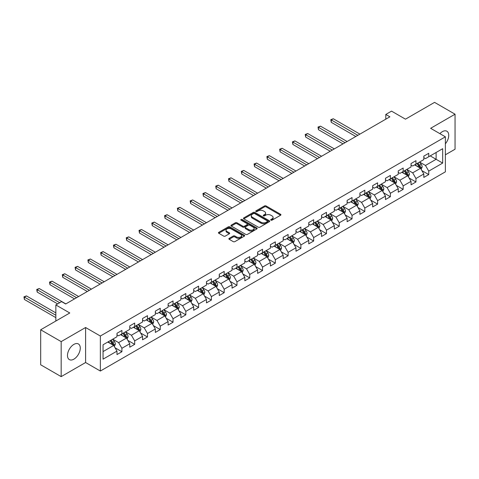 <?xml version="1.0" encoding="UTF-8"?>
<svg xmlns="http://www.w3.org/2000/svg" width="479" height="479" viewBox="0 0 479 479"><rect width="100%" height="100%" fill="white"/><g stroke="black" fill="none" stroke-linecap="round" stroke-linejoin="round"><path stroke-width="0.72" d="M270.922 220.16A0.796 0.461 0 0 0 272.048 220.16L280.592 215.227A1.138 0.659 0 0 0 280.928 214.76A1.138 0.659 0 0 0 280.592 214.299L266.114 205.94A1.138 0.659 0 0 0 264.504 205.94L255.96 210.874A0.796 0.461 0 0 0 255.726 211.197A0.796 0.461 0 0 0 255.96 211.52A0.796 0.461 0 0 0 257.085 211.52L258.187 210.886A3.64 2.102 0 0 1 263.336 210.886L264.546 211.58A3.64 2.102 0 0 1 265.611 213.065A3.64 2.102 0 0 1 264.546 214.55L263.438 215.191A0.796 0.461 0 0 0 263.205 215.514A0.796 0.461 0 0 0 263.438 215.843A0.796 0.461 0 0 0 264.564 215.843L265.671 215.203A3.64 2.102 0 0 1 270.821 215.203L272.024 215.897A3.64 2.102 0 0 1 273.09 217.388A3.64 2.102 0 0 1 272.024 218.873L270.922 219.514A0.796 0.461 0 0 0 270.689 219.837A0.796 0.461 0 0 0 270.922 220.16L270.922 219.514M73.88 359.16A9.041 5.221 120 0 0 79.783 351.197A9.041 5.221 120 0 0 78.394 343.952A9.041 5.221 120 0 0 73.88 344.401A9.041 5.221 120 0 0 67.97 352.364A9.041 5.221 120 0 0 69.359 359.609A9.041 5.221 120 0 0 73.88 359.16M445.38 143.796A9.041 5.221 120 0 0 446.865 131.216A9.041 5.221 120 0 0 442.345 131.665A9.041 5.221 120 0 0 439.89 133.653M229.19 238.356A1.138 0.659 0 0 0 228.854 238.817A1.138 0.659 0 0 0 229.19 239.284L233.249 241.632A1.138 0.659 0 0 0 234.86 241.632L244.356 236.147A1.138 0.659 0 0 0 244.685 235.686A1.138 0.659 0 0 0 244.356 235.219L229.872 226.86A1.138 0.659 0 0 0 228.261 226.86L218.771 232.339A1.138 0.659 0 0 0 218.436 232.806A1.138 0.659 0 0 0 218.771 233.267L223.681 236.105A1.138 0.659 0 0 0 225.286 236.105L229.351 233.758A1.138 0.659 0 0 0 229.686 233.291A1.138 0.659 0 0 0 229.351 232.83L226.914 231.423A3.042 1.754 0 0 1 226.028 230.183A3.042 1.754 0 0 1 227.902 228.561A3.042 1.754 0 0 1 231.219 228.938L240.751 234.441A3.042 1.754 0 0 1 241.644 235.686A3.042 1.754 0 0 1 239.763 237.309A3.042 1.754 0 0 1 236.452 236.925L234.86 236.009A1.138 0.659 0 0 0 233.249 236.009L229.19 238.356L229.19 239.284L233.249 236.955L233.249 236.009M445.38 154.807L455.05 149.22L455.05 114.206L434.561 102.374L405.468 119.175L391.535 111.128L385.799 114.445L389.894 116.81L65.683 303.991L61.581 301.626L55.845 304.937L55.845 321.026M61.174 341.611L61.174 376.626L85.597 362.525L85.597 327.51L61.174 341.611L40.685 329.78L69.778 312.985L55.845 304.937M85.597 327.51L100.35 336.024L445.38 136.82L445.38 171.835L100.35 371.039L100.35 336.024M455.05 114.206L430.627 128.306L445.38 136.82M258.271 227.184A1.138 0.659 0 0 0 259.881 227.184L269.372 221.705A1.138 0.659 0 0 0 269.707 221.238A1.138 0.659 0 0 0 269.372 220.777L254.894 212.419A1.138 0.659 0 0 0 253.283 212.419L243.793 217.897A1.138 0.659 0 0 0 243.458 218.364A1.138 0.659 0 0 0 243.793 218.825L258.271 227.184M241.332 220.334A0.796 0.461 0 0 1 242.14 220.448L242.14 219.502L256.864 227.998A1.138 0.659 0 0 1 257.193 228.465A1.138 0.659 0 0 1 256.864 228.926L247.368 234.411A1.138 0.659 0 0 1 245.763 234.411L231.279 226.046L231.279 225.118A1.138 0.659 0 0 0 230.95 225.585A1.138 0.659 0 0 0 231.279 226.046M231.279 225.118L235.345 222.771A1.138 0.659 0 0 1 236.955 222.771L242.823 226.166A1.138 0.659 0 0 0 244.434 226.166L247.128 224.609A1.138 0.659 0 0 0 247.463 224.142A1.138 0.659 0 0 0 247.128 223.681L241.015 220.148A0.796 0.461 0 0 1 240.781 219.825A0.796 0.461 0 0 1 241.272 219.4A0.796 0.461 0 0 1 242.14 219.502M61.174 376.626L40.685 364.794L40.685 329.78M115.062 347.784L121.906 351.736L121.906 348.281L129.773 343.736L129.773 347.191L134.689 344.353L134.689 340.898L142.556 336.354L142.556 339.809L147.472 336.971L147.472 333.516L155.34 328.977L155.34 332.432L160.255 329.588L160.255 326.139L168.123 321.595L168.123 325.049L173.045 322.211L173.045 318.757L180.912 314.212L180.912 317.667L185.828 314.829L185.828 311.374L193.696 306.829L193.696 310.284L198.611 307.446L198.611 303.991L206.479 299.453L206.479 302.902L211.395 300.064L211.395 296.609L219.268 292.07L219.268 295.525L224.184 292.681L224.184 289.232L232.052 284.688L232.052 288.142L236.967 285.304L236.967 281.85L244.835 277.305L244.835 280.76L249.751 277.922L249.751 274.467L257.618 269.922L257.618 273.377L262.54 270.539L262.54 267.084L270.407 262.546L270.407 265.995L275.323 263.157L275.323 259.702L283.191 255.163L283.191 258.618L288.107 255.774L288.107 252.325L295.974 247.781L295.974 251.236L300.89 248.397L300.89 244.943L308.757 240.398L308.757 243.853L313.679 241.015L313.679 237.56L321.547 233.016L321.547 236.47L326.462 233.632L326.462 230.177L334.33 225.639L334.33 229.088L339.246 226.25L339.246 222.795L347.113 218.256L347.113 221.711L352.035 218.873L352.035 215.418L359.903 210.874L359.903 214.329L364.818 211.49L364.818 208.036L372.686 203.491L372.686 206.946L377.602 204.108L377.602 200.653L385.469 196.109L385.469 199.563L390.385 196.725L390.385 193.271L398.253 188.732L398.253 192.187L403.174 189.343L403.174 185.888L411.042 181.349L411.042 184.804L415.958 181.966L415.958 178.511L423.825 173.967L423.825 177.422L428.741 174.584L428.741 171.129L442.674 163.082L442.674 148.7L436.118 152.484L436.118 159.297L442.674 163.082M121.906 351.736L116.984 354.574L116.984 351.119L103.051 359.16L103.051 344.778L116.984 336.737L116.984 333.282L121.906 330.444L121.906 333.899L129.773 329.354L129.773 325.9L134.689 323.062L134.689 326.516L142.556 321.972L142.556 318.517L147.472 315.679L147.472 319.134L155.34 314.589L155.34 311.134L160.255 308.296L160.255 311.751L168.123 307.207L168.123 303.758L173.045 300.914L173.045 304.369L180.912 299.83L180.912 296.375L185.828 293.537L185.828 296.992L193.696 292.447L193.696 288.993L198.611 286.155L198.611 289.609L206.479 285.065L206.479 281.61L211.395 278.772L211.395 282.227L219.268 277.682L219.268 274.228L224.184 271.389L224.184 274.844L232.052 270.306L232.052 266.851L236.967 264.007L236.967 267.462L244.835 262.923L244.835 259.468L249.751 256.63L249.751 260.085L257.618 255.541L257.618 252.086L262.54 249.248L262.54 252.702L270.407 248.158L270.407 244.703L275.323 241.865L275.323 245.32L283.191 240.775L283.191 237.321L288.107 234.482L288.107 237.937L295.974 233.399L295.974 229.944L300.89 227.106L300.89 230.555L308.757 226.016L308.757 222.561L313.679 219.723L313.679 223.178L321.547 218.634L321.547 215.179L326.462 212.341L326.462 215.795L334.33 211.251L334.33 207.796L339.246 204.958L339.246 208.413L347.113 203.868L347.113 200.414L352.035 197.576L352.035 201.03L359.903 196.492L359.903 193.037L364.818 190.199L364.818 193.648L372.686 189.109L372.686 185.654L377.602 182.816L377.602 186.271L385.469 181.727L385.469 178.272L390.385 175.434L390.385 178.889L398.253 174.344L398.253 170.889L403.174 168.051L403.174 171.506L411.042 166.961L411.042 163.513L415.958 160.669L415.958 164.123L423.825 159.585L423.825 156.13L428.741 153.292L428.741 156.741L442.674 148.7M120.594 334.653L126.492 338.06L118.624 342.605L112.721 339.198M116.984 334.845L118.624 335.791L121.906 333.899M118.624 342.605L121.906 348.281M126.492 338.06L129.773 343.736M133.378 327.271L139.275 330.678L131.408 335.222L125.51 331.815M129.773 327.462L131.408 328.408L134.689 326.516M131.408 335.222L134.689 340.898M139.275 330.678L142.556 336.354M146.161 319.888L152.065 323.295L144.197 327.84L138.293 324.433M142.556 320.08L144.197 321.026L147.472 319.134M144.197 327.84L147.472 333.516M152.065 323.295L155.34 328.977M158.944 312.512L164.848 315.918L156.98 320.457L151.077 317.05M155.34 312.697L156.98 313.643L160.255 311.751M156.98 320.457L160.255 326.139M164.848 315.918L168.123 321.595M171.733 305.129L177.631 308.536L169.764 313.074L163.866 309.668M168.123 305.315L169.764 306.261L173.045 304.369M169.764 313.074L173.045 318.757M177.631 308.536L180.912 314.212M184.517 297.746L190.414 301.153L182.547 305.698L176.649 302.291M180.912 297.938L182.547 298.884L185.828 296.992M182.547 305.698L185.828 311.374M190.414 301.153L193.696 306.829M197.3 290.364L203.204 293.771L195.336 298.315L189.433 294.908M193.696 290.555L195.336 291.501L198.611 289.609M195.336 298.315L198.611 303.991M203.204 293.771L206.479 299.453M210.083 282.981L215.987 286.388L208.12 290.933L202.216 287.526M206.479 283.173L208.12 284.119L211.395 282.227M208.12 290.933L211.395 296.609M215.987 286.388L219.268 292.07M222.873 275.605L228.77 279.012L220.903 283.55L215.005 280.143M219.268 275.79L220.903 276.736L224.184 274.844M220.903 283.55L224.184 289.232M228.77 279.012L232.052 284.688M235.656 268.222L241.56 271.629L233.692 276.167L227.788 272.761M232.052 268.408L233.692 269.354L236.967 267.462M233.692 276.167L236.967 281.85M241.56 271.629L244.835 277.305M248.439 260.839L254.343 264.246L246.475 268.791L240.572 265.384M244.835 261.031L246.475 261.977L249.751 260.085M246.475 268.791L249.751 274.467M254.343 264.246L257.618 269.922M261.229 253.457L267.126 256.864L259.259 261.408L253.361 258.001M257.618 253.648L259.259 254.594L262.54 252.702M259.259 261.408L262.54 267.084M267.126 256.864L270.407 262.546M274.012 246.074L279.91 249.481L272.042 254.026L266.144 250.619M270.407 246.266L272.042 247.212L275.323 245.32M272.042 254.026L275.323 259.702M279.91 249.481L283.191 255.163M286.795 238.698L292.699 242.105L284.831 246.643L278.928 243.236M283.191 238.883L284.831 239.829L288.107 237.937M284.831 246.643L288.107 252.325M292.699 242.105L295.974 247.781M299.579 231.315L305.482 234.722L297.615 239.261L291.711 235.86M295.974 231.501L297.615 232.453L300.89 230.555M297.615 239.261L300.89 244.943M305.482 234.722L308.757 240.398M312.368 223.933L318.266 227.339L310.398 231.884L304.5 228.477M308.757 224.124L310.398 225.07L313.679 223.178M310.398 231.884L313.679 237.56M318.266 227.339L321.547 233.016M325.151 216.55L331.055 219.957L323.187 224.501L317.284 221.094M321.547 216.742L323.187 217.688L326.462 215.795M323.187 224.501L326.462 230.177M331.055 219.957L334.33 225.639M337.935 209.167L343.838 212.574L335.971 217.119L330.067 213.712M334.33 209.359L335.971 210.305L339.246 208.413M335.971 217.119L339.246 222.795M343.838 212.574L347.113 218.256M350.724 201.791L356.621 205.198L348.754 209.736L342.856 206.329M347.113 201.976L348.754 202.922L352.035 201.03M348.754 209.736L352.035 215.418M356.621 205.198L359.903 210.874M363.507 194.408L369.405 197.815L361.537 202.36L355.64 198.953M359.903 194.6L361.537 195.546L364.818 193.648M361.537 202.36L364.818 208.036M369.405 197.815L372.686 203.491M376.29 187.026L382.194 190.432L374.327 194.977L368.423 191.57M372.686 187.217L374.327 188.163L377.602 186.271M374.327 194.977L377.602 200.653M382.194 190.432L385.469 196.109M389.074 179.643L394.977 183.05L387.11 187.594L381.206 184.187M385.469 179.835L387.11 180.781L390.385 178.889M387.11 187.594L390.385 193.271M394.977 183.05L398.253 188.732M401.863 172.266L407.761 175.673L399.893 180.212L393.995 176.805M398.253 172.452L399.893 173.398L403.174 171.506M399.893 180.212L403.174 185.888M407.761 175.673L411.042 181.349M414.646 164.884L420.544 168.291L412.676 172.829L406.779 169.422M411.042 165.069L412.676 166.015L415.958 164.123M412.676 172.829L415.958 178.511M420.544 168.291L423.825 173.967M430.22 155.891L436.118 159.297L425.466 165.453L419.562 162.046M423.825 157.693L425.466 158.639L428.741 156.741M425.466 165.453L428.741 171.129M85.597 362.525L100.35 371.039M385.799 114.445L385.799 119.175M103.051 351.592L113.709 345.443L107.805 342.036M113.709 345.443L116.984 351.119M421.897 170.632L428.741 174.584M409.114 178.014L415.958 181.966M396.331 185.397L403.174 189.343M383.547 192.774L390.385 196.725M370.758 200.156L377.602 204.108M357.975 207.539L364.818 211.49M345.191 214.921L352.035 218.873M332.402 222.298L339.246 226.25M319.619 229.681L326.462 233.632M306.835 237.063L313.679 241.015M294.052 244.446L300.89 248.397M281.263 251.828L288.107 255.774M268.479 259.205L275.323 263.157M255.696 266.587L262.54 270.539M242.907 273.97L249.751 277.922M230.124 281.353L236.967 285.304M217.34 288.735L224.184 292.681M204.557 296.112L211.395 300.064M191.768 303.494L198.611 307.446M178.984 310.877L185.828 314.829M166.201 318.26L173.045 322.211M153.412 325.642L160.255 329.588M140.628 333.019L147.472 336.971M127.845 340.401L134.689 344.353M271.24 220.274L272.024 219.819A3.64 2.102 0 0 0 273.09 218.334L273.09 217.388M265.611 213.065L265.611 214.011A3.64 2.102 0 0 1 264.546 215.502L263.755 215.957M280.58 215.233L266.114 206.886A1.138 0.659 0 0 0 264.504 206.886L256.277 211.634M269.354 221.711L254.894 213.365A1.138 0.659 0 0 0 253.283 213.365L243.805 218.837M267.36 221.567A0.796 0.461 0 0 0 267.593 221.238A0.796 0.461 0 0 0 267.36 220.915L254.648 213.58A0.796 0.461 0 0 0 253.523 213.58L252.355 214.251A3.64 2.102 0 0 0 251.289 215.736A3.64 2.102 0 0 0 252.355 217.227L261.043 222.238A3.64 2.102 0 0 0 266.192 222.238L267.36 221.567L267.36 222.513A0.796 0.461 0 0 0 267.593 222.19L267.593 221.238M251.289 215.736L251.289 216.682A3.64 2.102 0 0 0 252.355 218.173L252.355 217.227M267.36 222.513L266.192 223.184A3.64 2.102 0 0 1 261.043 223.184L252.355 218.173M231.297 226.058L235.345 223.717L235.345 222.771M247.463 224.142L247.463 225.088A1.138 0.659 0 0 1 247.128 225.555L244.434 227.112A1.138 0.659 0 0 1 242.823 227.112L236.955 223.717A1.138 0.659 0 0 0 235.345 223.717M242.14 220.448L256.846 228.938M248.918 229.681A3.042 1.754 0 0 0 252.235 230.064A3.042 1.754 0 0 0 254.115 228.441A3.042 1.754 0 0 0 253.223 227.196L249.864 225.256A1.138 0.659 0 0 0 248.254 225.256L245.559 226.812A1.138 0.659 0 0 0 245.224 227.28A1.138 0.659 0 0 0 245.559 227.741L248.918 229.681L248.918 230.627A3.042 1.754 0 0 0 252.235 231.01A3.042 1.754 0 0 0 254.115 229.387L254.115 228.441M245.224 227.28L245.224 228.226A1.138 0.659 0 0 0 245.559 228.687L245.559 227.741M248.918 230.627L245.559 228.687M241.644 235.686L241.644 236.632A3.042 1.754 0 0 1 239.763 238.255A3.042 1.754 0 0 1 236.452 237.871L234.86 236.955A1.138 0.659 0 0 0 233.249 236.955M226.028 230.183L226.028 231.129A3.042 1.754 0 0 0 226.914 232.369L226.914 231.423M229.333 233.764L226.914 232.369M244.356 235.219L244.356 236.147L229.872 227.806A1.138 0.659 0 0 0 228.261 227.806L218.789 233.279L218.771 232.339M421.197 169.41L422.167 166.955A3.072 1.772 -120 0 0 421.191 164.339L419.496 162.082M416.55 165.979L415.401 164.447M359.903 134.126L333.288 118.762L331.24 119.948L331.24 122.313L355.801 136.491M420.071 168.015L420.514 167.087A3.072 1.772 -120 0 0 419.634 165.237L417.939 162.98M417.173 163.423L419.047 165.932A1.563 0.904 60 0 1 419.335 166.405L420.514 167.087M416.958 163.549L418.646 165.806A3.072 1.772 60 0 1 419.526 167.656M331.24 122.313L330.791 119.684L357.849 135.312M330.791 119.684L333.288 118.762M408.407 176.793L409.383 174.338A3.072 1.772 -120 0 0 408.401 171.722L406.713 169.464M403.761 173.362L402.617 171.829M347.113 141.509L320.505 126.145L318.457 127.33L318.457 129.695L343.018 143.874M407.288 175.398L407.725 174.47A3.072 1.772 -120 0 0 406.845 172.62L405.156 170.362M404.384 170.805L406.264 173.308A1.563 0.904 60 0 1 406.545 173.787L407.725 174.47M404.174 170.931L405.863 173.188A3.072 1.772 60 0 1 406.743 175.033M318.457 129.695L318.002 127.067L345.066 142.688M318.002 127.067L320.505 126.145M395.624 184.176L396.6 181.715A3.072 1.772 -120 0 0 395.618 179.104L393.93 176.841M390.978 180.745L389.828 179.212M334.33 148.891L307.722 133.527L305.668 134.707L305.668 137.072L330.235 151.256M394.504 182.774L394.941 181.846A3.072 1.772 -120 0 0 394.061 180.002L392.373 177.745M391.6 178.188L393.481 180.691A1.563 0.904 60 0 1 393.762 181.17L394.941 181.846M391.385 178.308L393.079 180.571A3.072 1.772 60 0 1 393.96 182.415M305.668 137.072L305.219 134.449L332.282 150.071M305.219 134.449L307.722 133.527M382.841 191.552L383.817 189.097A3.072 1.772 -120 0 0 382.835 186.481L381.14 184.223M378.194 188.127L377.045 186.588M321.547 156.268L294.932 140.91L292.885 142.089L292.885 144.454L317.445 158.639M381.715 190.157L382.158 189.229A3.072 1.772 -120 0 0 381.278 187.385L379.584 185.122M378.817 185.571L380.691 188.073A1.563 0.904 60 0 1 380.979 188.546L382.158 189.229M378.602 185.69L380.296 187.948A3.072 1.772 60 0 1 381.17 189.798M292.885 144.454L292.435 141.832L319.499 157.453M292.435 141.832L294.932 140.91M370.051 198.935L371.027 196.48A3.072 1.772 -120 0 0 370.051 193.863L368.357 191.606M365.411 195.504L364.262 193.971M308.757 163.65L282.149 148.286L280.101 149.472L280.101 151.837L304.662 166.015M368.932 197.54L369.369 196.612A3.072 1.772 -120 0 0 368.495 194.761L366.8 192.504M366.034 192.947L367.908 195.456A1.563 0.904 60 0 1 368.189 195.929L369.369 196.612M365.818 193.073L367.507 195.33A3.072 1.772 60 0 1 368.387 197.18M280.101 151.837L279.652 149.208L306.71 164.836M279.652 149.208L282.149 148.286M357.268 206.317L358.244 203.862A3.072 1.772 -120 0 0 357.262 201.246L355.574 198.989M352.622 202.886L351.472 201.354M295.974 171.033L269.366 155.669L267.318 156.855L267.318 159.22L291.879 173.398M356.148 204.922L356.586 203.994A3.072 1.772 -120 0 0 355.705 202.144L354.017 199.887M353.245 200.33L355.125 202.839A1.563 0.904 60 0 1 355.406 203.312L356.586 203.994M353.035 200.456L354.723 202.713A3.072 1.772 60 0 1 355.604 204.563M267.318 159.22L266.863 156.591L293.926 172.218M266.863 156.591L269.366 155.669M344.485 213.7L345.461 211.245A3.072 1.772 -120 0 0 344.479 208.628L342.79 206.371M339.839 210.269L338.689 208.736M283.191 178.416L256.582 163.052L254.529 164.231L254.529 166.602L279.089 180.781M343.359 212.305L343.802 211.371A3.072 1.772 -120 0 0 342.922 209.527L341.228 207.269M340.461 207.712L342.335 210.215A1.563 0.904 60 0 1 342.623 210.694L343.802 211.371M340.246 207.838L341.94 210.095A3.072 1.772 60 0 1 342.82 211.94M254.529 166.602L254.08 163.974L281.143 179.595M254.08 163.974L256.582 163.052M331.702 221.082L332.671 218.622A3.072 1.772 -120 0 0 331.696 216.011L330.001 213.748M327.055 217.652L325.906 216.119M270.407 185.798L243.793 170.434L241.745 171.614L241.745 173.979L266.306 188.163M330.576 219.681L331.019 218.753A3.072 1.772 -120 0 0 330.139 216.909L328.444 214.652M327.678 215.095L329.552 217.598A1.563 0.904 60 0 1 329.839 218.077L331.019 218.753M327.462 215.215L329.151 217.478A3.072 1.772 60 0 1 330.031 219.322M241.745 173.979L241.296 171.356L268.354 186.978M241.296 171.356L243.793 170.434M318.912 228.459L319.888 226.004A3.072 1.772 -120 0 0 318.912 223.388L317.218 221.13M314.272 225.034L313.122 223.495M257.618 193.175L231.01 177.817L228.962 178.996L228.962 181.361L253.523 195.546M317.793 227.064L318.23 226.136A3.072 1.772 -120 0 0 317.349 224.292L315.661 222.028M314.889 222.478L316.769 224.98A1.563 0.904 60 0 1 317.05 225.453L318.23 226.136M314.679 222.597L316.368 224.855A3.072 1.772 60 0 1 317.248 226.705M228.962 181.361L228.507 178.739L255.57 194.36M228.507 178.739L231.01 177.817M306.129 235.842L307.105 233.387A3.072 1.772 -120 0 0 306.123 230.77L304.434 228.513M301.483 232.411L300.333 230.878M244.835 200.557L218.226 185.193L216.173 186.379L216.173 188.744L240.739 202.922M305.009 234.447L305.446 233.518A3.072 1.772 -120 0 0 304.566 231.668L302.878 229.411M302.105 229.854L303.985 232.363A1.563 0.904 60 0 1 304.267 232.836L305.446 233.518M301.89 229.98L303.584 232.237A3.072 1.772 60 0 1 304.464 234.087M216.173 188.744L215.724 186.115L242.787 201.743M215.724 186.115L218.226 185.193M293.346 243.224L294.322 240.769A3.072 1.772 -120 0 0 293.34 238.153L291.645 235.896M288.699 239.793L287.55 238.261M232.052 207.94L205.437 192.576L203.389 193.761L203.389 196.127L227.95 210.305M292.22 241.829L292.663 240.901A3.072 1.772 -120 0 0 291.783 239.051L290.088 236.794M289.322 237.237L291.196 239.745A1.563 0.904 60 0 1 291.483 240.219L292.663 240.901M289.106 237.362L290.801 239.62A3.072 1.772 60 0 1 291.675 241.464M203.389 196.127L202.94 193.498L230.004 209.125M202.94 193.498L205.437 192.576M280.562 250.607L281.532 248.152A3.072 1.772 -120 0 0 280.556 245.535L278.862 243.278M275.916 247.176L274.766 245.643M219.262 215.322L192.654 199.959L190.606 201.138L190.606 203.509L215.167 217.688M279.437 249.212L279.874 248.278A3.072 1.772 -120 0 0 279 246.434L277.305 244.176M276.539 244.619L278.413 247.122A1.563 0.904 60 0 1 278.694 247.601L279.874 248.278M276.323 244.745L278.012 247.002A3.072 1.772 60 0 1 278.892 248.846M190.606 203.509L190.157 200.881L217.215 216.502M190.157 200.881L192.654 199.959M267.773 257.989L268.749 255.529A3.072 1.772 -120 0 0 267.767 252.918L266.079 250.655M263.127 254.559L261.977 253.026M206.479 222.705L179.87 207.341L177.823 208.521L177.823 210.886L202.383 225.07M266.653 256.588L267.09 255.66A3.072 1.772 -120 0 0 266.21 253.816L264.522 251.559M263.749 252.002L265.629 254.505A1.563 0.904 60 0 1 265.911 254.984L267.09 255.66M263.54 252.122L265.228 254.385A3.072 1.772 60 0 1 266.108 256.229M177.823 210.886L177.368 208.263L204.431 223.885M177.368 208.263L179.87 207.341M254.99 265.366L255.966 262.911A3.072 1.772 -120 0 0 254.984 260.295L253.295 258.037M250.343 261.941L249.194 260.402M193.696 230.082L167.087 214.718L165.033 215.903L165.033 218.268L189.6 232.453M253.864 263.971L254.307 263.043A3.072 1.772 -120 0 0 253.427 261.193L251.738 258.935M250.966 259.384L252.84 261.887A1.563 0.904 60 0 1 253.128 262.36L254.307 263.043M250.751 259.504L252.445 261.762A3.072 1.772 60 0 1 253.325 263.612M165.033 218.268L164.584 215.646L191.648 231.267M164.584 215.646L167.087 214.718M242.206 272.749L243.182 270.294A3.072 1.772 -120 0 0 242.2 267.677L240.506 265.42M237.56 269.318L236.41 267.785M180.912 237.464L154.298 222.1L152.25 223.286L152.25 225.651L176.811 239.829M241.081 271.353L241.524 270.425A3.072 1.772 -120 0 0 240.644 268.575L238.949 266.318M238.183 266.761L240.057 269.27A1.563 0.904 60 0 1 240.344 269.743L241.524 270.425M237.967 266.887L239.662 269.144A3.072 1.772 60 0 1 240.536 270.994M152.25 225.651L151.801 223.022L178.859 238.65M151.801 223.022L154.298 222.1M229.417 280.131L230.393 277.676A3.072 1.772 -120 0 0 229.417 275.06L227.723 272.802M224.777 276.7L223.627 275.168M168.123 244.847L141.515 229.483L139.467 230.668L139.467 233.034L164.028 247.212M228.297 278.736L228.734 277.808A3.072 1.772 -120 0 0 227.854 275.958L226.166 273.701M225.393 274.144L227.274 276.652A1.563 0.904 60 0 1 227.555 277.125L228.734 277.808M225.184 274.269L226.872 276.527A3.072 1.772 60 0 1 227.753 278.371M139.467 233.034L139.018 230.405L166.075 246.032M139.018 230.405L141.515 229.483M216.634 287.514L217.61 285.059A3.072 1.772 -120 0 0 216.628 282.442L214.939 280.185M211.987 284.083L210.838 282.55M155.34 252.229L128.731 236.866L126.684 238.045L126.684 240.416L151.244 254.594M215.514 286.119L215.951 285.185A3.072 1.772 -120 0 0 215.071 283.34L213.383 281.083M212.61 281.526L214.49 284.029A1.563 0.904 60 0 1 214.772 284.508L215.951 285.185M212.395 281.652L214.089 283.909A3.072 1.772 60 0 1 214.969 285.753M126.684 240.416L126.228 237.788L153.292 253.409M126.228 237.788L128.731 236.866M203.85 294.89L204.826 292.435A3.072 1.772 -120 0 0 203.844 289.825L202.15 287.562M199.204 291.466L198.055 289.933M142.556 259.612L115.942 244.248L113.894 245.428L113.894 247.793L138.455 261.977M202.725 293.495L203.168 292.567A3.072 1.772 -120 0 0 202.288 290.723L200.593 288.466M199.827 288.909L201.701 291.412A1.563 0.904 60 0 1 201.988 291.885L203.168 292.567M199.611 289.029L201.306 291.286A3.072 1.772 60 0 1 202.18 293.136M113.894 247.793L113.445 245.17L140.509 260.792M113.445 245.17L115.942 244.248M191.067 302.273L192.037 299.818A3.072 1.772 -120 0 0 191.061 297.202L189.367 294.944M186.421 298.842L185.271 297.309M129.767 266.989L103.159 251.625L101.111 252.81L101.111 255.175L125.672 269.354M189.941 300.878L190.379 299.95A3.072 1.772 -120 0 0 189.504 298.1L187.81 295.842M187.044 296.291L188.918 298.794A1.563 0.904 60 0 1 189.205 299.267L190.379 299.95M186.828 296.411L188.516 298.668A3.072 1.772 60 0 1 189.397 300.519M101.111 255.175L100.662 252.553L127.719 268.174M100.662 252.553L103.159 251.625M178.278 309.656L179.254 307.201A3.072 1.772 -120 0 0 178.272 304.584L176.583 302.327M173.632 306.225L172.488 304.692M116.984 274.371L90.375 259.007L88.328 260.193L88.328 262.558L112.888 276.736M177.158 308.26L177.595 307.332A3.072 1.772 -120 0 0 176.715 305.482L175.027 303.225M174.254 303.668L176.134 306.177A1.563 0.904 60 0 1 176.416 306.65L177.595 307.332M174.045 303.794L175.733 306.051A3.072 1.772 60 0 1 176.613 307.901M88.328 262.558L87.873 259.929L114.936 275.557M87.873 259.929L90.375 259.007M165.494 317.038L166.47 314.583A3.072 1.772 -120 0 0 165.489 311.967L163.8 309.709M160.848 313.607L159.699 312.074M104.2 281.754L77.592 266.39L75.538 267.575L75.538 269.94L100.105 284.119M164.369 315.643L164.812 314.715A3.072 1.772 -120 0 0 163.932 312.865L162.243 310.608M161.471 311.051L163.345 313.553A1.563 0.904 60 0 1 163.632 314.032L164.812 314.715M161.255 311.176L162.95 313.434A3.072 1.772 60 0 1 163.83 315.278M75.538 269.94L75.089 267.312L102.153 282.933M75.089 267.312L77.592 266.39M152.711 324.421L153.687 321.96A3.072 1.772 -120 0 0 152.705 319.349L151.011 317.092M148.065 320.99L146.915 319.457M91.417 289.136L64.803 273.772L62.755 274.952L62.755 277.323L87.316 291.501M151.586 323.026L152.029 322.092A3.072 1.772 -120 0 0 151.148 320.247L149.454 317.99M148.688 318.433L150.562 320.936A1.563 0.904 60 0 1 150.849 321.415L152.029 322.092M148.472 318.559L150.167 320.816A3.072 1.772 60 0 1 151.041 322.66M62.755 277.323L62.306 274.695L89.363 290.316M62.306 274.695L64.803 273.772M139.922 331.797L140.898 329.342A3.072 1.772 -120 0 0 139.922 326.726L138.227 324.469M135.282 328.372L134.132 326.834M78.628 296.519L52.019 281.155L49.972 282.335L49.972 284.7L74.532 298.884M138.802 330.402L139.239 329.474A3.072 1.772 -120 0 0 138.365 327.63L136.671 325.367M135.898 325.816L137.778 328.319A1.563 0.904 60 0 1 138.06 328.792L139.239 329.474M135.689 325.936L137.377 328.193A3.072 1.772 60 0 1 138.257 330.043M49.972 284.7L49.523 282.077L76.58 297.698M49.523 282.077L52.019 281.155M127.139 339.18L128.115 336.725A3.072 1.772 -120 0 0 127.133 334.108L125.444 331.851M122.492 335.749L121.343 334.216M65.845 303.896L39.236 288.532L37.188 289.717L37.188 292.082L57.648 303.896M126.019 337.785L126.456 336.857A3.072 1.772 -120 0 0 125.576 335.007L123.887 332.749M123.115 333.192L124.995 335.701A1.563 0.904 60 0 1 125.276 336.174L126.456 336.857M122.899 333.318L124.594 335.575A3.072 1.772 60 0 1 125.474 337.426M37.188 292.082L36.733 289.454L59.701 302.716M36.733 289.454L39.236 288.532M114.355 346.562L115.331 344.108A3.072 1.772 -120 0 0 114.349 341.491L112.661 339.234M109.709 343.132L108.559 341.599M55.845 312.889L26.447 295.914L24.399 297.1L24.399 299.465L55.845 317.619M113.23 345.167L113.673 344.239A3.072 1.772 -120 0 0 112.793 342.389L111.098 340.132M110.332 340.575L112.206 343.084A1.563 0.904 60 0 1 112.493 343.557L113.673 344.239M110.116 340.701L111.811 342.958A3.072 1.772 60 0 1 112.691 344.808M24.399 299.465L23.95 296.836L55.845 315.254M23.95 296.836L26.447 295.914M272.024 219.819L272.024 218.873M263.438 215.843L263.438 215.191M264.546 215.502L264.546 214.55M255.96 211.52L255.96 210.874M264.504 206.886L264.504 205.94M266.114 206.886L266.114 205.94M280.592 215.227L280.592 214.299M243.793 218.825L243.793 217.897M253.283 213.365L253.283 212.419M254.894 213.365L254.894 212.419M269.372 221.705L269.372 220.777M261.043 223.184L261.043 222.238M266.192 223.184L266.192 222.238M236.955 223.717L236.955 222.771M242.823 227.112L242.823 226.166M244.434 227.112L244.434 226.166M247.128 225.555L247.128 224.609M256.864 228.926L256.864 227.998M234.86 236.955L234.86 236.009M236.452 237.871L236.452 236.925M229.351 233.758L229.351 232.83M228.261 227.806L228.261 226.86M229.872 227.806L229.872 226.86M420.245 168.111L422.149 167.015M419.634 165.237L421.191 164.339M417.449 166.5L418.646 165.806M407.461 175.494L409.365 174.398M406.845 172.62L408.401 171.722M404.665 173.883L405.863 173.188M394.672 182.876L396.582 181.775M394.061 180.002L395.618 179.104M391.876 181.26L393.079 180.571M381.889 190.259L383.793 189.157M381.278 187.385L382.835 186.481M379.093 188.642L380.296 187.948M369.105 197.641L371.009 196.54M368.495 194.761L370.051 193.863M366.309 196.025L367.507 195.33M356.316 205.018L358.226 203.922M355.705 202.144L357.262 201.246M353.52 203.407L354.723 202.713M343.533 212.401L345.437 211.305M342.922 209.527L344.479 208.628M340.737 210.79L341.94 210.095M330.75 219.783L332.654 218.681M330.139 216.909L331.696 216.011M327.953 218.167L329.151 217.478M317.966 227.166L319.87 226.064M317.349 224.292L318.912 223.388M315.17 225.549L316.368 224.855M305.177 234.548L307.087 233.447M304.566 231.668L306.123 230.77M302.381 232.932L303.584 232.237M292.394 241.925L294.298 240.829M291.783 239.051L293.34 238.153M289.597 240.314L290.801 239.62M279.61 249.308L281.514 248.206M279 246.434L280.556 245.535M276.814 247.697L278.012 247.002M266.821 256.69L268.731 255.588M266.21 253.816L267.767 252.918M264.025 255.073L265.228 254.385M254.038 264.073L255.942 262.971M253.427 261.193L254.984 260.295M251.241 262.456L252.445 261.762M241.254 271.455L243.158 270.354M240.644 268.575L242.2 267.677M238.458 269.839L239.662 269.144M228.471 278.832L230.375 277.736M227.854 275.958L229.417 275.06M225.675 277.221L226.872 276.527M215.682 286.214L217.592 285.113M215.071 283.34L216.628 282.442M212.886 284.604L214.089 283.909M202.898 293.597L204.802 292.495M202.288 290.723L203.844 289.825M200.102 291.98L201.306 291.286M190.115 300.98L192.019 299.878M189.504 298.1L191.061 297.202M187.319 299.363L188.516 298.668M177.332 308.362L179.236 307.261M176.715 305.482L178.272 304.584M174.53 306.746L175.733 306.051M164.542 315.739L166.447 314.643M163.932 312.865L165.489 311.967M161.746 314.128L162.95 313.434M151.759 323.121L153.663 322.02M151.148 320.247L152.705 319.349M148.963 321.505L150.167 320.816M138.976 330.504L140.88 329.402M138.365 327.63L139.922 326.726M136.18 328.887L137.377 328.193M126.187 337.887L128.097 336.785M125.576 335.007L127.133 334.108M123.39 336.27L124.594 335.575M113.403 345.269L115.307 344.167M112.793 342.389L114.349 341.491M110.607 343.653L111.811 342.958"/></g></svg>
